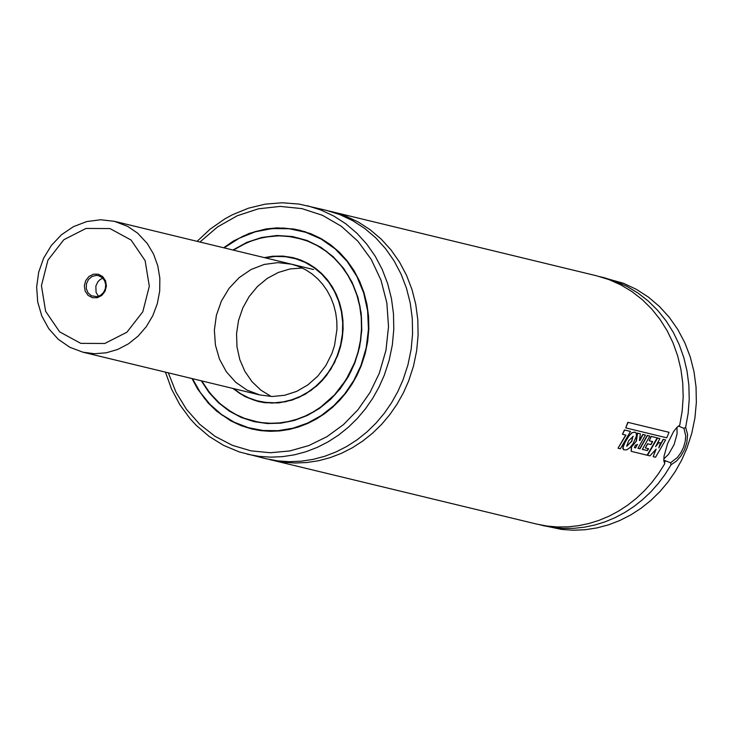 <?xml version="1.0" encoding="UTF-8"?>
<svg xmlns="http://www.w3.org/2000/svg" width="733" height="733" viewBox="0 0 733 733"><rect width="100%" height="100%" fill="white"/><g stroke="black" fill="none" stroke-linecap="round" stroke-linejoin="round"><path stroke-width="1.1" d="M599.814 276.625L623.572 283.323L636.464 289.388L648.503 297.177L659.517 306.55L669.33 317.38L677.805 329.502L684.805 342.723L690.229 356.861L693.995 371.695L696.048 387.006L696.35 402.554L694.902 418.112L691.732 433.45L686.876 448.33L681.635 460.15L675.34 471.374L668.065 481.902L659.883 491.623L650.867 500.419L641.128 508.216L630.756 514.933L619.852 520.485L608.546 524.837L596.946 527.925L585.163 529.73L573.334 530.234L561.57 529.418L539.79 524.791M602.856 277.312L615.179 281.115L626.972 286.401L638.095 293.118L648.412 301.181L657.794 310.48L666.123 320.907L673.288 332.333L679.216 344.62L683.816 357.603L687.041 371.136L688.855 385.045L689.231 399.155L688.159 413.293L685.657 427.284L687.591 434.504L686.812 442.732L684.512 449.622L680.93 455.953L676.596 460.993L671.071 464.768L665.033 474.453L658.234 483.533L650.748 491.953L642.621 499.622L633.935 506.503L624.736 512.523L615.124 517.635L605.165 521.795L594.939 524.984L584.54 527.164L574.04 528.31L563.53 528.429L553.094 527.513L542.814 525.57M671.071 464.768L670.594 462.761L663.805 460.214M678.538 426.065L683.971 428.384L685.657 427.284M663.86 460.874L664.749 463.742L658.701 473.362L651.903 482.396L644.408 490.762L636.29 498.385L627.613 505.211L618.432 511.194L608.839 516.27L598.907 520.403L588.709 523.564L578.337 525.717L567.864 526.853L557.392 526.963L546.992 526.047L536.748 524.104L268.892 459.38M328.961 211.003L596.781 275.846L609.077 279.63L620.842 284.899L631.947 291.587L642.245 299.623L651.61 308.886L659.929 319.267L667.103 330.656L673.041 342.888L677.659 355.835L680.911 369.322L682.753 383.185L683.174 397.259L682.148 411.36L679.702 425.323L678.098 426.34M664.749 463.742L663.832 460.516L664.025 456.183L667.571 443.657L673.581 431.581L676.916 427.385L679.702 425.323M331.728 211.635L345.289 215.905L358.18 221.989L370.229 229.777L381.252 239.16L391.074 249.999L399.549 262.121L406.549 275.361L411.983 289.508L415.748 304.351L417.801 319.67L418.103 335.238L416.656 350.805L413.476 366.152L408.62 381.05L403.37 392.879L397.075 404.112L389.791 414.649L381.6 424.37L372.584 433.185L362.835 440.982L352.454 447.707L341.551 453.269L330.235 457.621L318.626 460.718L306.843 462.523L294.996 463.018L283.231 462.211L271.65 460.086M197.095 241.34L210.215 229.081L224.765 218.938L232.471 214.732L248.569 208.154L265.273 204.131L282.251 202.766L299.128 204.086L326.203 210.298L339.755 214.567L352.655 220.642L364.704 228.43L375.727 237.822L385.549 248.652L394.024 260.783L401.024 274.023L406.458 288.17L410.223 303.022L412.276 318.333L412.578 333.9L411.131 349.467L407.951 364.814L403.095 379.712L397.845 391.541L391.55 402.784L384.266 413.311L376.075 423.042L367.059 431.847L357.31 439.653L346.929 446.37L336.026 451.931L324.71 456.283L313.101 459.38L301.309 461.185L289.471 461.689L277.697 460.874L266.116 458.757L239.196 451.904L223.583 445.371L209.107 436.401L196.078 425.186L190.195 418.818L179.832 404.717L171.531 389.049L165.456 372.144M223.647 247.763L233.442 241.02L249.247 233.387L265.942 228.953L277.285 227.862L294.199 229.044L310.572 233.607L320.898 238.463L330.537 244.694L339.352 252.207L347.213 260.875L353.993 270.578L359.591 281.17L363.935 292.485L366.949 304.369L368.589 316.619L368.836 329.071L367.682 341.532L365.135 353.81L361.25 365.73L357.053 375.186L352.014 384.184L346.187 392.613L339.636 400.392L332.425 407.438L324.618 413.687L316.317 419.056L307.594 423.509L298.533 426.991L289.242 429.465L279.814 430.912L270.34 431.316L260.921 430.656L251.657 428.961L240.882 425.58L230.629 420.779L216.537 411.066L208.218 403.049L197.644 389.04L192.019 378.567M252.766 429.226L247.791 427.788M295.756 229.466L300.832 230.464M257.64 430.179L246.37 427.357L235.87 423.271L221.256 414.566L212.497 407.172L204.681 398.633L197.901 389.067L192.284 378.631M223.922 247.827L233.69 241.111L244.08 235.705L254.937 231.683L266.106 229.108L283.075 228.036L294.29 229.209L305.615 231.839M254.681 421.521L250.219 420.238M294.464 237.3L299.018 238.188M259.418 422.437L244.52 418.341L235.861 414.475L227.697 409.573L220.111 403.691L213.211 396.892L207.082 389.278L201.795 380.922M233.424 250.127L241.945 245.124L250.878 241.148L260.123 238.262L269.552 236.484L279.053 235.861L288.518 236.374L303.645 239.535M297.827 238.033L307.814 241.184L317.325 245.656L326.203 251.401L334.321 258.309L341.56 266.299L347.809 275.232L352.967 284.99L356.971 295.417L359.747 306.357L361.259 317.646L361.479 329.117L360.416 340.588L358.071 351.895L354.497 362.872L345.985 379.868L334.587 394.803L320.752 407.044L313.101 411.992L305.065 416.097L296.728 419.303L288.17 421.585L279.484 422.914L270.761 423.28L262.084 422.675L253.554 421.118M264.329 257.613L272.566 256.238L282.901 256.083L293.072 257.649L300.924 260.123L308.391 263.633L315.373 268.15L321.75 273.583L327.44 279.85L332.342 286.878L336.401 294.538L339.544 302.729L341.725 311.333L342.916 320.202L343.09 329.209L342.256 338.225L340.414 347.112L334.56 362.588L326.698 375.195L321.961 380.821L316.738 385.924L305.084 394.336L292.21 400.071L278.668 402.912L264.989 402.729L258.282 401.501L244.785 396.489L232.7 388.398M259.39 401.757L255.817 400.704M290.515 257.228L294.18 257.924M262.927 402.435L254.507 400.31L246.911 397.35L239.737 393.392L233.094 388.49M264.732 257.704L272.868 256.385L281.06 256.138L289.169 256.981L297.625 258.941M331.967 353.352L325.892 365.501L317.746 376.166L307.869 384.907L296.663 391.376L284.596 395.289L272.154 396.507L259.867 394.959L247.067 390.13L235.705 382.269L226.35 371.759L219.469 359.133L215.41 345.032L214.366 330.152L216.4 315.236L221.403 301.043L229.127 288.28L239.187 277.596L251.08 269.506L264.201 264.439L277.899 262.634L291.487 264.182L298.624 266.436L305.414 269.634L311.763 273.73L317.563 278.668L322.731 284.377L327.193 290.754L330.876 297.726L333.735 305.175L335.723 312.991L336.804 321.054L336.96 329.245L334.532 345.518L331.967 353.352M271.192 396.48L260.856 390.13L251.96 381.627L244.84 371.301L239.792 359.564L236.988 346.865L236.557 333.698L238.509 320.587L242.77 308.025L249.165 296.517L257.457 286.502L267.316 278.366L278.366 272.438L290.167 268.938L302.271 268.012M663.786 458.959L668.551 454.304L674.103 444.601L677.081 433.881L676.99 427.312M670.594 462.761L677.347 457.511L680.737 452.939L683.541 447.332L685.236 441.394L685.731 435.988L683.971 428.384M660.424 442.924L658.83 447.845L663.374 439.388L665.61 439.928L655.54 457.236L653.185 456.668L656.117 449.118L649.942 455.889L647.523 455.303L657.565 438.022L659.883 438.581L655.595 446.608L658.903 442.558L660.424 442.924L658.903 442.558M656.255 445.444L658.674 442.466M647.523 455.303L657.336 437.931L659.883 438.581M655.678 449.622L653.185 456.668M659.233 446.644L663.145 439.296L665.61 439.928M637.344 444.427L635.575 447.918L634.448 447.533L635.355 445.243L637.591 444.565M637.38 444.455L635.575 447.918M635.364 447.799L634.402 447.496M632.038 451.537L631.223 451.253L631.608 446.828L636.409 441.119L637.6 433.176L640.395 433.854L639.368 440.451L639.872 440.56L643.061 434.477L645.406 435.045L637.976 448.321L640.001 448.816L647.45 435.521L649.795 436.089L642.346 449.384L647.422 450.612L648.586 448.733L645.324 447.945L647.752 443.841L650.986 444.629L652.672 441.587L649.172 440.744L651.362 436.465L657.199 437.876L647.138 455.211L632.038 451.537M631.14 451.198L631.397 446.709L636.409 441.119M649.172 440.744L651.133 436.373L657.199 437.876M645.324 447.945L647.532 443.74L650.986 444.629M650.767 444.519L652.425 441.532M642.383 449.329L647.422 450.612M647.202 450.493L648.339 448.669M638.012 448.266L639.79 448.697L647.221 435.429L649.795 436.089M639.378 440.396L642.841 434.385L645.406 435.045M636.189 441.019L637.371 433.084L640.395 433.854M632.909 436.19L631.828 441.275L626.688 446.104L628.722 440.643L633.23 436.355M633.01 436.254L631.608 441.165L626.917 446.177M633.019 443.85L629.876 447.698L626.742 449.851L623.783 449.824L623.004 447.524L625.038 442.32L629.116 435.723L632.075 432.8L634.723 432.076L636.198 433.02L636.418 436.089L633.019 443.85M623.701 449.778L622.775 448.394L623.068 446.195L627.411 437.738L631.846 432.708L635.154 432.186M630.472 431.435L620.375 448.779L618.029 448.211L625.945 435.136L622.464 434.293L624.644 430.024L630.472 431.435L624.644 430.024M624.415 429.932L622.464 434.293M625.698 435.072L618.029 448.211M669.064 432.305L666.746 437.812L625.716 427.889L628.044 422.382L669.064 432.305L628.044 422.382M627.815 422.309L625.716 427.889M102.675 276.57L105.552 280.785L106.404 286.017L105.076 291.248L101.823 295.426L97.297 297.726L92.385 297.708L88.061 295.353L85.193 291.148L84.341 285.907L85.669 280.684L88.922 276.506L93.448 274.197L98.359 274.224L102.675 276.57M102.418 277.752L104.7 280.867L105.708 284.734L105.305 288.802L103.536 292.485L100.678 295.234L97.123 296.663L91.35 295.793L88.033 292.852L86.283 288.573L86.439 283.808L88.473 279.493L91.992 276.488L96.28 275.388L98.46 275.635L102.418 277.752M98.433 296.324L96.078 292.403L95.849 286.081L97.892 281.747L100.128 279.548L102.831 278.146M665.628 460.663L664.483 462.66M679.152 425.671L679.005 426.285M307.411 205.744L320.972 210.023L333.872 216.098L345.921 223.886L356.934 233.268L366.757 244.107L375.232 256.238L382.241 269.478L387.665 283.625L391.431 298.468L393.484 313.788L393.786 329.355L392.338 344.931L389.168 360.279L384.303 375.168L379.062 386.997L372.767 398.239L365.483 408.776L357.292 418.497L348.276 427.302L338.527 435.109L328.146 441.834L317.233 447.396L305.918 451.748L294.309 454.845L282.517 456.65L270.679 457.145L258.905 456.338L247.323 454.213M199.953 242.027L217.499 226.973L237.226 215.768L258.392 208.823L280.208 206.404L301.849 208.603L322.511 215.328L341.422 226.332L357.869 241.212L371.228 259.4L381.013 280.217L386.85 302.885L388.517 326.551L385.961 350.337L379.273 373.335L370.018 392.485L357.961 409.756L343.447 424.636L326.918 436.694L308.868 445.545L289.819 450.951L270.349 452.737L251.043 450.859L232.471 445.362L215.181 436.419L199.697 424.297L186.475 409.344L175.911 392.018L168.324 372.84M299.806 230.345L310.636 233.763L320.944 238.61L330.574 244.831L339.379 252.335L347.222 260.994L354.002 270.688L359.591 281.261L363.935 292.568L366.94 304.424L368.58 316.665L368.827 329.099L367.673 341.541L365.135 353.81L361.25 365.703L357.053 375.159L352.023 384.138L346.205 392.558L339.663 400.328L332.461 407.365L324.664 413.595L316.372 418.964L307.658 423.417L298.615 426.89L289.343 429.364L279.924 430.802L270.459 431.206L261.058 430.555L251.804 428.86M224.124 247.882L239.077 238.307L255.249 231.802L272.117 228.577L289.104 228.733L305.634 232.269L321.164 239.077L335.164 248.908L347.167 261.452L356.779 276.277L363.669 292.898L367.609 310.737L368.461 329.218L366.207 347.708L360.911 365.584L353.837 380.418L344.702 393.923L333.753 405.725L321.274 415.538L307.603 423.078L293.09 428.164L278.119 430.665L263.083 430.5L248.377 427.678L234.386 422.29L221.485 414.457L210.004 404.387L200.256 392.357L192.486 378.677M232.92 250.008L246.884 242.348L261.773 237.455L277.101 235.495L292.375 236.512L307.127 240.488L320.88 247.287L333.194 256.697L343.685 268.425L352.014 282.095L357.924 297.268L361.222 313.467L361.8 330.18L359.646 346.874L354.827 363.018L348.487 376.386L340.35 388.6L330.61 399.357L319.515 408.391L307.329 415.474L294.373 420.44L280.95 423.161L267.389 423.564L254.039 421.649L241.23 417.462L229.264 411.094L218.443 402.719L209.042 392.54L201.282 380.803M233.369 250.118L246.343 242.944L255.478 239.489L264.851 237.135L279.136 235.751L293.328 236.951L307.97 241.084L317.49 245.564L326.387 251.309L334.514 258.236L341.761 266.235L348.019 275.187L353.187 284.954L357.191 295.39L359.976 306.348L361.488 317.655L361.717 329.135L360.645 340.634L358.3 351.959L354.717 362.945L350.841 371.677L340.827 387.748L334.779 394.922L328.127 401.418L320.926 407.181L313.266 412.138L305.221 416.243L296.874 419.459L288.298 421.741L279.603 423.069L270.862 423.436L262.176 422.84L249.055 420.018L240.167 416.683L231.72 412.276L220.092 403.773L210.004 393.218L201.731 380.913M293.154 257.805L300.988 260.27L308.446 263.779L315.41 268.287L321.778 273.711L327.459 279.969L332.351 286.979L336.401 294.629L339.535 302.811L341.715 311.388L342.907 320.239L343.081 329.236L342.247 338.234L340.405 347.112L337.601 355.716L330.931 369.047L321.979 380.757L311.14 390.359L298.835 397.46L285.586 401.757L271.925 403.095L258.428 401.391M265.199 257.824L275.388 256.431L285.595 256.733L295.564 258.722L305.065 262.368L313.898 267.572L321.833 274.206L328.696 282.141L334.33 291.166L338.6 301.089L341.413 311.672L342.696 322.667L342.421 333.827L340.598 344.886L337.262 355.597L333.24 364.347L328.219 372.492L322.291 379.905L315.566 386.438L308.144 391.999L300.163 396.48L291.761 399.806L283.085 401.913L274.279 402.784L265.493 402.38L256.88 400.722L248.597 397.836L240.781 393.777L233.57 388.609M82.884 352.188L69.837 347.277L58.273 339.306L48.781 328.714L41.818 316.042L37.713 301.932L36.65 287.098L38.666 272.255L43.659 258.126L51.383 245.418L61.48 234.743L73.456 226.653L86.751 221.558L100.678 219.753L114.522 221.348L127.67 226.369L137.74 233.241L147.296 243.539L153.536 254.058L157.769 265.767L159.849 278.247L159.702 291.047L157.32 303.682L152.794 315.694L146.298 326.661L138.061 336.163L128.385 343.869L117.628 349.485L106.175 352.811L94.447 353.727L82.884 352.188L259.867 394.959M131.088 240.048L145.125 260.636L149.312 286.227L142.807 311.782L126.91 332.214L104.764 343.484L80.767 343.365L59.657 331.875L45.62 311.296L41.433 285.696L47.938 260.151L63.835 239.718L85.972 228.449L109.977 228.568L131.088 240.048M297.964 237.932L307.97 241.084L317.481 245.564L326.368 251.309L334.495 258.227L341.743 266.226L348.001 275.168L353.169 284.945L357.173 295.381L359.949 306.339L361.47 317.646L361.69 329.126L360.618 340.625L358.281 351.95L354.69 362.945L346.168 379.969L334.752 394.922L320.907 407.181L313.248 412.138L305.203 416.243L296.847 419.459L288.289 421.741L279.594 423.069L270.853 423.436L262.176 422.84L253.627 421.273M114.522 221.348L313.596 269.533"/></g></svg>

